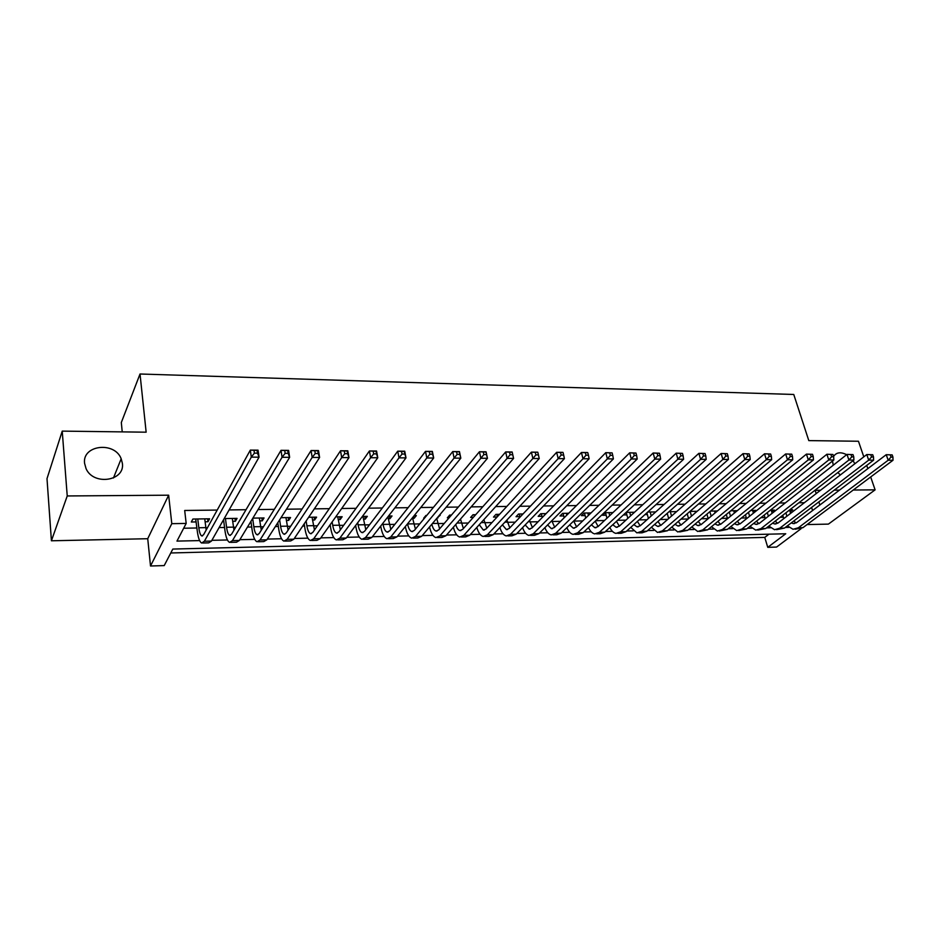 <?xml version="1.0" encoding="UTF-8"?>
<svg xmlns="http://www.w3.org/2000/svg" width="940" height="940" viewBox="0 0 940 940"><rect width="100%" height="100%" fill="white"/><g stroke="black" fill="none" stroke-linecap="round" stroke-linejoin="round"><path stroke-width="1.41" d="M122.376 463.349C125.185 481.057 93.483 485.98 86.057 468.637L84.565 463.244C82.168 444.902 114.692 441.224 121.178 458.767L122.376 463.349M855.236 474.171L850.606 477.685M840.407 474.912L837.763 472.585M801.045 528.738L776.569 547.068L767.757 547.339L785.734 533.755L172.819 549.066L164.206 565.586L150.518 565.998L171.797 523.674L186.179 523.427L176.967 541.099L199.609 540.594M147.733 538.714L168.648 495.192L67.234 495.956L62.228 431.119L47 478.648L51.418 540.782L147.733 538.714L150.518 565.998M122.224 431.883L121.319 422.53L140.025 374.003L793.76 394.471L808.8 440.613L858.455 441.248L863.801 456.852M807.084 524.567L828.41 524.109L875.105 489.858L853.238 490.022M170.775 552.979L764.761 537.398L767.757 547.339M67.234 495.956L51.418 540.782M866.727 465.406L867.832 468.637M870.687 476.968L875.105 489.858M205.096 521.782L207.987 521.735L209.596 518.786L192.876 519.045L191.314 522.005L196.201 521.923M232.674 521.324L235.364 521.289L237.068 518.363L224.214 518.563M259.757 520.889L262.248 520.842L264.046 517.952L252.895 518.116M286.359 520.455L288.674 520.408L290.554 517.54L281.025 517.682M312.503 520.02L314.63 519.985L316.592 517.141L308.649 517.259M338.188 519.609L340.139 519.573L342.172 516.741L335.756 516.847M363.428 519.197L365.214 519.162L367.317 516.354L362.37 516.436M388.232 518.786L389.853 518.763L392.039 515.978L388.514 516.037M412.625 518.387L414.082 518.363L416.338 515.602L414.188 515.637M437.088 517.987L440.226 515.238L439.403 515.249M426.748 515.449L425.938 515.461L423.67 518.21L424.469 518.198M451.435 515.061L449.673 515.096L447.334 517.822L449.097 517.799M475.699 514.697L473.008 514.732L470.611 517.447L473.302 517.399M499.551 514.333L495.956 514.38L493.5 517.071L497.084 517.012M523.004 513.969L518.539 514.039L516.025 516.706L519.926 516.636M546.058 513.616L540.759 513.698L538.173 516.342L542.016 516.272M568.723 513.264L562.614 513.357L559.981 515.99L563.765 515.919M591.013 512.923L584.116 513.029L581.437 515.637L585.162 515.578M612.951 512.582L605.289 512.699L602.564 515.285L606.218 515.226M634.512 512.253L626.134 512.382L627.85 518.351M655.744 511.924L647.766 512.053M676.624 511.607L669.033 511.724M697.175 511.289L689.96 511.407M717.408 510.984L710.546 511.09M734.352 512.876L737.042 510.679L730.815 510.772M753.222 512.512L755.877 510.385L750.755 510.467M771.811 512.159L774.431 510.103L770.4 510.162M764.761 537.398L768.955 534.178M804.393 502.7L798.871 502.771M785.288 502.947L779.425 503.018M765.877 503.194L759.684 503.264M746.16 503.44L739.627 503.523M726.138 503.687L719.241 503.77M705.787 503.946L698.526 504.028M685.107 504.204L677.47 504.298M664.087 504.463L656.061 504.569M642.725 504.733L634.3 504.839M621.011 505.003L612.175 505.121M598.945 505.285L589.662 505.403M576.49 505.567L566.773 505.685M553.66 505.849L543.496 505.978M530.442 506.143L519.808 506.272M506.813 506.437L495.697 506.578M482.784 506.742L471.163 506.883M458.332 507.048L446.195 507.201M433.434 507.365L420.768 507.518M408.101 507.682L394.894 507.847M382.31 508L368.527 508.176M356.048 508.329L341.678 508.505M329.294 508.669L314.324 508.857M302.057 509.01L286.465 509.198M274.304 509.351L258.065 509.562M246.022 509.715L229.113 509.927M217.211 510.068L184.687 510.479L186.179 523.427M183.676 528.233L196.918 527.986M205.825 527.822L207.423 527.798M219.102 527.575L224.554 527.481M233.461 527.317L235.682 527.281M247.49 527.058L251.697 526.988M260.58 526.823L263.423 526.764M275.35 526.553L278.358 526.494M287.229 526.33L290.66 526.271M302.704 526.048L304.548 526.012M313.42 525.86L317.403 525.777M329.564 525.554L330.293 525.542M339.14 525.378L343.676 525.296M364.414 524.92L369.479 524.826M389.266 524.461L394.835 524.367M413.694 524.015L419.745 523.909M437.699 523.58L444.232 523.462M461.317 523.145L468.296 523.016M484.535 522.722L491.949 522.581M507.377 522.299L515.214 522.158M529.843 521.888L538.091 521.747M551.945 521.489L560.593 521.324M573.694 521.089L582.718 520.924M595.76 520.689L604.491 520.525M617.592 520.29L625.911 520.137M639.059 519.89L646.99 519.75M660.186 519.503L667.729 519.374M680.983 519.127L688.15 518.998M701.44 518.751L708.184 518.633L706.915 514.145M721.579 518.387L727.407 518.281M741.402 518.022L746.348 517.928M760.918 517.658L764.995 517.587M780.13 517.306L783.373 517.247M790.129 511.818L792.702 509.821L789.729 509.868M666.155 514.251L667.471 514.227M644.934 514.603L647.366 514.556M623.361 514.944L626.957 514.897M222.557 521.489L223.791 521.477M833.251 465.218L832.511 461.023M833.568 456.429C836.389 452.293 840.748 451.717 846.635 454.69M853.085 460.694L854.824 463.772M168.648 495.192L171.797 523.674M811.584 507.424L812.571 510.538M820.491 490.281L815.133 490.316L816.19 493.594M818.869 501.878L819.88 505.003M839.479 490.128L834.227 490.175M62.228 431.119L146.147 432.189L140.025 374.003M211.876 540.312L227.421 539.971M239.853 539.689L254.728 539.36M267.324 539.078L281.542 538.749M294.302 538.467L307.885 538.162M320.81 537.868L333.771 537.586M346.837 537.292L359.209 537.01M372.404 536.716L384.202 536.446M397.538 536.153L408.782 535.894M422.236 535.6L432.929 535.354M446.512 535.048L456.687 534.825M470.376 534.519L480.035 534.296M493.829 533.99L503.006 533.791M516.906 533.473L525.601 533.274M539.595 532.968L547.832 532.78M561.92 532.463L569.699 532.287M583.869 531.97L591.213 531.805M605.477 531.488L612.398 531.335M626.733 531.006L633.243 530.865M647.648 530.536L653.77 530.407M668.246 530.078L673.968 529.948M688.515 529.62L693.861 529.502M708.466 529.173L713.448 529.067M728.124 528.738L732.742 528.633M747.465 528.303L751.753 528.21M766.523 527.88L770.471 527.787M785.3 527.457L788.918 527.375M437.758 517.2L437.911 517.975M413.682 516.248L414.082 518.363M389.36 516.025L389.853 518.763M364.732 516.401L365.214 519.162M339.681 516.788L340.139 519.573M314.183 517.176L314.63 519.985M288.251 517.576L288.674 520.408M261.849 517.975L262.248 520.842M234.988 518.398L235.364 521.289M207.623 518.81L207.987 521.735M785.875 512.852L786.909 516.201M789.565 509.997L790.611 513.346M783.795 518.61L782.761 515.273M793.795 520.983L796.11 522.957M791.257 522.91L793.149 523.58L796.721 522.558L886.232 454.69L892.166 454.889L890.239 454.866L891.014 457.099L892.953 457.11L892.166 454.889M892.953 457.11L893 460.259L802.948 527.669L795.099 529.232M893 460.259L888.183 460.236L798.354 527.763L793.043 529.29L787.403 525.848M891.014 457.099L888.183 460.236L886.232 454.69L890.239 454.866M767.298 512.617L768.403 516.225M771.2 510.15L772.151 513.275M765.325 518.645L764.232 515.049M775.241 521.113L777.639 523.31M772.598 523.169L774.654 523.968L778.191 522.934L866.774 454.549L872.743 454.748L870.781 454.737L871.556 456.969L873.519 456.981L872.743 454.748M873.519 456.981L873.601 460.165L784.465 528.08L776.581 529.667M873.601 460.165L868.701 460.142L779.8 528.186L774.548 529.714L768.838 526.083M871.556 456.969L868.701 460.142L866.774 454.549L870.781 454.737M748.452 512.335L749.615 516.236M752.599 510.444L753.422 513.181M746.572 518.668L745.408 514.779M756.406 521.23L758.897 523.662M753.645 523.415L755.889 524.356L759.379 523.322L846.999 454.408L852.991 454.608L851.005 454.596L851.769 456.852L853.755 456.863L852.991 454.608M853.755 456.863L853.884 460.071L765.712 528.503L757.793 530.101M853.884 460.071L848.902 460.048L760.977 528.621L755.784 530.148L749.991 526.306M851.769 456.852L848.902 460.048L846.999 454.408L851.005 454.596M729.311 512.018L730.533 516.225M733.717 510.726L734.399 513.052M727.525 518.68L726.303 514.486M737.301 521.324L739.874 524.015M734.422 523.651L736.831 524.755L740.285 523.709L826.894 454.255L832.922 454.466L830.889 454.443L831.653 456.723L833.674 456.734L832.922 454.466M833.674 456.734L833.839 459.977L746.666 528.938L738.711 530.548M833.839 459.977L828.775 459.954L741.86 529.044L736.725 530.595L730.862 526.518M831.653 456.723L828.775 459.954L826.894 454.255L830.889 454.443M709.876 511.654L711.169 516.189M714.553 511.019L715.093 512.911M717.913 521.406L720.545 524.367M714.905 523.874L717.49 525.166L720.886 524.109L806.45 454.114L812.501 454.314L810.445 454.302L811.197 456.593L813.253 456.605L812.501 454.314M813.253 456.605L813.464 459.872L727.325 529.385L719.335 530.994M813.464 459.872L808.306 459.848L722.437 529.49L717.385 531.041L711.451 526.717M811.197 456.593L808.306 459.848L806.45 454.114L810.445 454.302M690.172 511.395L691.499 516.13M695.083 511.325L695.482 512.735M688.573 518.633L687.222 513.757M698.232 521.453L700.934 524.72M695.095 524.085L697.844 525.577L701.193 524.52L785.664 453.961L791.75 454.161L789.647 454.149L790.387 456.464L792.491 456.488L791.75 454.161M792.491 456.488L792.737 459.778L707.679 529.819L699.666 531.452M792.737 459.778L787.497 459.754L702.732 529.937L697.739 531.5L691.746 526.905M790.387 456.464L787.497 459.754L785.664 453.961L789.647 454.149M670.337 511.701L671.536 516.048M675.331 511.63L675.578 512.523M668.645 518.563L667.224 513.322M678.245 521.477L681.007 525.084M674.991 524.273L677.893 525.989L681.195 524.931L764.514 453.809L770.636 454.02L768.509 453.997L769.226 456.335L771.364 456.346L770.636 454.02M771.364 456.346L771.658 459.672L687.739 530.278L679.691 531.923M771.658 459.672L766.323 459.648L682.71 530.395L677.787 531.97L671.724 527.082M769.226 456.335L766.323 459.648L764.514 453.809L768.509 453.997M650.198 512.018L651.244 515.942M648.412 518.481L646.908 512.817M657.965 521.465L660.773 525.437M654.569 524.449L657.624 526.412L660.891 525.343L743.011 453.656L749.157 453.867L746.995 453.844L747.711 456.206L749.873 456.217L749.157 453.867M749.873 456.217L750.214 459.566L667.482 530.736L659.398 532.393M750.214 459.566L744.797 459.543L662.371 530.853L657.518 532.439L651.397 527.246M747.711 456.206L744.797 459.543L743.011 453.656L746.995 453.844M629.741 512.323L630.646 515.802M637.367 521.418L640.222 525.789M633.83 524.602L637.038 526.846L640.246 525.765L721.133 453.491L727.313 453.703L725.104 453.691L725.809 456.065L728.018 456.076L727.313 453.703M728.018 456.076L728.394 459.46L646.908 531.206L642.114 532.792L638.789 532.874M728.394 459.46L722.884 459.437L641.703 531.323L636.944 532.91L630.764 527.375M725.809 456.065L722.884 459.437L721.133 453.491L725.104 453.691M608.956 512.641L609.707 515.625M606.97 518.198L605.454 512.699M616.464 521.336L619.343 526.141M612.774 524.731L616.135 527.281L619.284 526.2L698.866 453.339L705.082 453.55L702.838 453.527L703.531 455.935L705.775 455.947L705.082 453.55M705.775 455.947L706.198 459.355L625.993 531.676L621.293 533.274L617.839 533.356M706.198 459.355L700.594 459.331L620.717 531.793L616.029 533.403C613.585 532.921 611.517 530.947 609.802 527.493M703.531 455.935L700.594 459.331L698.866 453.339L702.838 453.527M587.853 512.97L588.452 515.402M585.749 517.999L584.41 513.029M595.231 521.195L598.134 526.506M591.389 524.837L594.891 527.728L597.981 526.635L676.212 453.174L682.452 453.386L680.172 453.374L680.854 455.794L683.133 455.806L682.452 453.386M683.133 455.806L683.615 459.249L604.749 532.158L600.131 533.767L596.559 533.85M683.615 459.249L677.905 459.214L599.391 532.275L594.785 533.897C592.294 533.38 590.202 531.276 588.499 527.575M680.854 455.794L677.905 459.214L676.212 453.174L680.172 453.374M566.397 513.299L566.844 515.132M564.2 517.752L563.025 513.357M573.67 520.995L576.572 526.846M569.675 524.908L573.294 528.174L576.337 527.082L653.147 453.01L659.422 453.221L657.095 453.209L657.765 455.642L660.091 455.665L659.422 453.221M660.091 455.665L660.62 459.131L583.164 532.651L578.629 534.273L574.939 534.355M660.62 459.131L654.816 459.108L577.712 532.769L573.188 534.39C570.662 533.85 568.559 531.594 566.867 527.634M657.765 455.642L654.816 459.108L653.147 453.01L657.095 453.209M544.601 513.639L544.883 514.814M551.768 520.748L554.671 527.199M542.286 517.458L541.287 513.687M547.597 524.931L551.357 528.644L554.33 527.528L629.671 452.833L635.981 453.056L633.619 453.033L634.265 455.501L636.639 455.512L635.981 453.056M636.639 455.512L637.214 459.014L561.215 533.144L556.774 534.778L552.967 534.86M637.214 459.014L631.304 458.99L555.681 533.274L551.251 534.907C548.678 534.32 546.551 531.911 544.894 527.645M634.265 455.501L631.304 458.99L629.671 452.833L633.619 453.033M529.514 520.443L532.404 527.54M520.032 517.094L519.209 514.027M525.19 524.908L529.056 529.103L531.97 527.998L605.771 452.669L612.116 452.88L609.707 452.869L610.342 455.348L612.751 455.371L612.116 452.88M612.751 455.371L613.397 458.896L538.914 533.65L534.566 535.295L530.63 535.389M613.397 458.896L607.369 458.873L533.274 533.779L528.95 535.424C526.318 534.801 524.191 532.205 522.558 527.622M610.342 455.348L607.369 458.873L605.771 452.669L609.707 452.869M506.883 520.067L509.786 527.88M497.401 516.671L496.755 514.368M502.406 524.837L506.378 529.584L509.233 528.456L581.437 452.493L587.559 452.539L585.35 452.692L585.984 455.195L588.44 455.219L587.806 452.716M588.44 455.219L589.133 458.779L516.236 534.167L511.983 535.812L507.917 535.918M589.133 458.779L582.988 458.755L510.514 534.296L506.284 535.953C503.593 535.283 501.466 532.475 499.869 527.552M585.984 455.195L582.988 458.755L581.437 452.493L585.35 452.692M483.877 519.62L486.779 528.21M474.383 516.178L473.948 514.721M479.259 524.708L483.336 530.066L486.109 528.938L556.644 452.316L562.884 452.352L560.546 452.516L561.168 455.042L563.671 455.066L563.048 452.528M563.671 455.066L564.411 458.661L493.183 534.684L489.023 536.352L484.829 536.446M564.411 458.661L558.172 458.626L487.355 534.825L483.231 536.481C480.493 535.753 478.354 532.733 476.803 527.422M561.168 455.042L558.172 458.626L556.644 452.316L560.546 452.516M460.483 519.091L463.385 528.527M455.747 524.496C456.746 528.045 458.132 530.066 459.895 530.56L462.598 529.42L531.394 452.128L537.751 452.175L535.283 452.34L535.882 454.889L538.432 454.901L537.833 452.352M538.432 454.901L539.243 458.544L469.73 535.224L465.688 536.893L461.34 536.999M539.243 458.544L532.874 458.509L463.808 535.354L459.789 537.034C457.005 536.235 454.866 532.968 453.374 527.211M535.882 454.889L532.874 458.509L531.394 452.128L535.283 452.34M436.689 518.457L439.615 528.832M431.848 524.203C432.799 528.21 434.21 530.501 436.054 531.053L438.686 529.913L505.673 451.94L512.147 451.987L513.593 458.414L445.889 535.765L441.953 537.445L437.464 537.551M512.723 454.748L512.135 452.175L509.551 452.152L510.126 454.725L512.723 454.748L513.593 458.414L507.106 458.379L439.861 535.894L435.948 537.586C433.105 536.716 430.966 533.168 429.545 526.929M510.126 454.725L507.106 458.379L505.673 451.94L509.551 452.152M407.561 523.803L407.584 523.956C408.489 528.398 409.899 530.936 411.814 531.558L414.364 530.407L479.447 451.752L486.051 451.799L487.461 458.285L421.637 536.317L417.806 538.009L413.177 538.115M412.495 517.717L415.421 529.126M486.521 454.584L485.957 451.987L483.313 451.964L483.877 454.561L486.521 454.584L487.461 458.285L480.857 458.25L415.504 536.446L411.708 538.15C408.818 537.21 406.703 533.391 405.363 526.694L405.328 526.553M483.877 454.561L480.857 458.25L479.447 451.752L483.313 451.964M382.862 523.286L383.062 524.403C383.931 528.879 385.294 531.441 387.139 532.075L389.618 530.924L452.739 451.564L459.46 451.611L460.823 458.156L396.95 536.869L393.249 538.573L388.467 538.691M387.879 516.836L390.829 529.396M459.825 454.42L459.272 451.788L456.582 451.776L457.122 454.396L459.825 454.42L460.823 458.156L454.091 458.121L390.723 537.01L387.045 538.726C384.248 537.774 382.204 533.92 380.9 527.164L380.7 526.059M457.122 454.396L454.091 458.121L452.739 451.564L456.582 451.776M357.729 522.663L358.105 524.861C358.951 529.385 360.255 531.958 362.053 532.604L364.438 531.441L425.503 451.365L432.353 451.412L433.681 458.027L371.84 537.445L368.257 539.161L363.322 539.278M362.946 516.424L365.801 529.643M432.6 454.243L432.071 451.599L429.322 451.576L429.85 454.231L432.6 454.243L433.681 458.027L426.807 457.991L365.495 537.586L361.947 539.302C359.256 538.338 357.271 534.449 356.025 527.645L355.649 525.46M429.85 454.231L426.807 457.991L425.503 451.365L429.322 451.576M332.161 521.9L332.725 525.319C333.524 529.878 334.793 532.486 336.508 533.133L338.811 531.958L397.738 451.165L404.729 451.212L405.998 457.886L346.296 538.021L342.83 539.748L337.73 539.865M337.73 516.812L340.351 529.855M404.846 454.079L404.341 451.4L401.533 451.376L402.038 454.055L404.846 454.079L405.998 457.886L398.995 457.851L339.834 538.162L336.414 539.901C333.818 538.926 331.914 535.001 330.704 528.127L330.152 524.72M402.038 454.055L398.995 457.851L397.738 451.165L401.533 451.376M306.135 520.971L306.887 525.789C307.65 530.395 308.872 533.027 310.517 533.685L312.726 532.498L369.42 450.965L376.552 451.012L377.762 457.757L320.281 538.608L316.956 540.347L311.692 540.476M312.068 517.212L314.454 530.031M376.541 453.903L376.059 451.2L373.192 451.177L373.685 453.879L376.541 453.903L377.762 457.757L370.619 457.721L313.702 538.761L310.423 540.5C307.932 539.513 306.099 535.553 304.948 528.621L304.207 523.815M373.685 453.879L370.619 457.721L369.42 450.965L373.192 451.177M279.65 519.832L280.59 526.271C281.318 530.912 282.482 533.567 284.068 534.237L286.183 533.039L340.538 450.754L347.812 450.801L348.975 457.615L293.809 539.207L290.625 540.958L285.173 541.087M285.948 517.611L288.087 530.148M347.671 453.714L347.213 450.988L344.287 450.965L344.757 453.703L347.671 453.714L348.975 457.615L341.69 457.58L287.111 539.36L283.962 541.123C281.577 540.112 279.838 536.117 278.733 529.126L277.805 522.711M344.757 453.703L341.69 457.58L340.538 450.754L344.287 450.965M347.213 450.988L347.812 450.801M252.684 518.457L253.824 526.753C254.517 531.452 255.621 534.131 257.125 534.801L259.146 533.603L311.07 450.542L318.495 450.589L319.6 457.463L266.843 539.819L263.811 541.581L258.183 541.722M259.358 518.022L261.273 530.207M318.225 453.538L317.779 450.777L314.806 450.765L315.241 453.515L318.225 453.538L319.6 457.463L312.174 457.428L260.028 539.971L257.031 541.745C254.752 540.735 253.095 536.693 252.061 529.643L250.933 521.359M315.241 453.515L312.174 457.428L311.07 450.542L314.806 450.765M317.779 450.777L318.495 450.589M225.459 518.539L226.575 527.258C227.233 531.993 228.279 534.696 229.701 535.377L231.616 534.167L281.013 450.319L288.58 450.378L289.637 457.322L239.395 540.441L236.504 542.216L230.7 542.356M232.297 518.434L233.966 530.184M288.169 453.35L287.746 450.565L284.714 450.542L285.137 453.327L288.169 453.35L289.637 457.322L282.047 457.287L232.45 540.606L229.607 542.38C227.445 541.358 225.882 537.28 224.895 530.16L223.567 519.714M285.137 453.327L282.047 457.287L281.013 450.319L284.714 450.542M287.746 450.565L288.58 450.378M197.776 518.962L198.822 527.763C199.445 532.534 200.42 535.271 201.771 535.953L203.581 534.743L250.322 450.107L258.054 450.154L259.052 457.169L211.441 541.076L208.704 542.862L202.711 543.003M204.744 518.856L206.177 530.043M257.501 453.162L257.102 450.342L254 450.331L254.399 453.139L257.501 453.162L259.052 457.169L251.309 457.134L204.368 541.24L201.677 543.026C199.644 541.992 198.164 537.88 197.236 530.689L195.684 518.998M254.399 453.139L251.309 457.134L250.322 450.107L254 450.331M257.102 450.342L258.054 450.154M802.948 527.669L798.354 527.763M784.465 528.08L779.8 528.186M765.712 528.503L760.977 528.621M746.666 528.938L741.86 529.044M727.325 529.385L722.437 529.49M707.679 529.819L702.732 529.937M687.739 530.278L682.71 530.395M667.482 530.736L662.371 530.853M646.908 531.206L641.703 531.323M625.993 531.676L620.717 531.793M604.749 532.158L599.391 532.275M583.164 532.651L577.712 532.769M551.898 521.324L551.192 521.336M561.215 533.144L555.681 533.274M529.796 521.723L528.245 521.747M538.914 533.65L533.274 533.779M507.33 522.135L504.909 522.182M516.236 534.167L510.514 534.296M484.5 522.546L481.163 522.605M493.183 534.684L487.355 534.825M461.281 522.969L457.016 523.051M469.73 535.224L463.808 535.354M437.664 523.404L432.447 523.498M445.889 535.765L439.861 535.894M413.659 523.839L407.584 523.956M421.637 536.317L415.504 536.446M389.231 524.285L383.062 524.403M396.95 536.869L390.723 537.01M364.391 524.743L358.105 524.861M371.84 537.445L365.495 537.586M339.105 525.202L332.725 525.319M346.296 538.021L339.834 538.162M313.384 525.672L306.887 525.789M320.281 538.608L313.702 538.761M287.205 526.153L280.59 526.271M293.809 539.207L287.111 539.36M260.556 526.635L253.824 526.753M266.843 539.819L260.028 539.971M233.425 527.129L226.575 527.258M239.395 540.441L232.45 540.606M205.801 527.634L198.822 527.763M211.441 541.076L204.368 541.24M121.178 458.767L113.458 477.978M794.523 523.545L793.149 523.58M776.017 523.933L774.654 523.968M757.229 524.332L755.889 524.356M738.159 524.731L736.831 524.755M718.795 525.131L717.49 525.166M699.137 525.542L697.844 525.577M679.162 525.965L677.893 525.989M658.881 526.388L657.624 526.412M638.284 526.823L637.038 526.846M617.345 527.258L616.135 527.281M596.077 527.704L594.891 527.728M574.469 528.151L573.294 528.174M552.497 528.621L551.357 528.644M530.172 529.079L529.056 529.103M507.483 529.561L506.378 529.584M484.394 530.043L483.336 530.066M460.929 530.536L459.895 530.56M437.065 531.029L436.054 531.053M412.789 531.535L411.814 531.558M388.091 532.052L387.139 532.075M362.969 532.581L362.053 532.604M337.389 533.121L336.508 533.133M311.363 533.662L310.517 533.685M284.879 534.214L284.068 534.237M257.901 534.778L257.125 534.801M230.441 535.354L229.701 535.377M202.464 535.941L201.771 535.953"/></g></svg>
